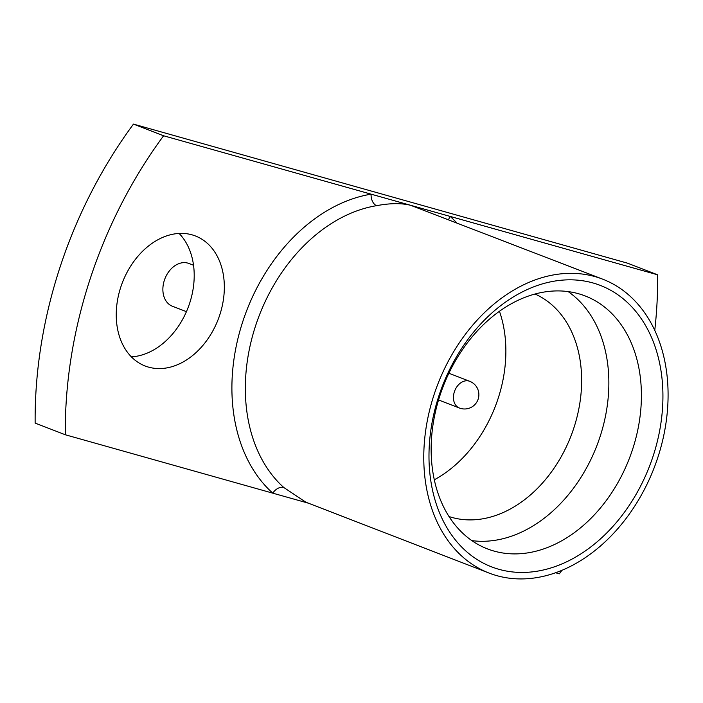 <?xml version="1.0" encoding="UTF-8"?>
<svg xmlns="http://www.w3.org/2000/svg" width="703" height="703" viewBox="0 0 703 703"><rect width="100%" height="100%" fill="white"/><g stroke="black" fill="none" stroke-linecap="round" stroke-linejoin="round"><path stroke-width="1.05" d="M496.775 575.634A157.542 115.969 111.1 0 0 656.004 462.82A157.542 115.969 111.1 0 0 602.761 279.196A157.542 115.969 111.1 0 0 437.767 384.304A157.542 115.969 111.1 0 0 489.086 573.077A157.542 115.969 111.1 0 0 496.775 575.634M602.761 279.196L410.622 205.294C401.378 203 390.024 203.132 376.571 205.68A157.542 115.969 111.1 0 0 255.637 325.638A157.542 115.969 111.1 0 0 283.889 487.583L305.875 502.206L489.086 573.077M498.858 569.289A150.864 111.048 111.1 0 0 662.226 380.666A150.864 111.048 111.1 0 0 476.696 328.45A150.864 111.048 111.1 0 0 498.858 569.289M448.989 516.529A119.352 87.857 111.1 0 0 451.862 517.408A119.352 87.857 111.1 0 0 571.759 433.944A119.352 87.857 111.1 0 0 535.053 294.039M434.278 479.806A119.352 87.857 111.1 0 0 499.455 311.306M471.845 540.616A135.582 99.8 111.1 0 0 596.812 445.816A135.582 99.8 111.1 0 0 568.165 291.604M493.981 551.064A135.582 99.8 111.1 0 0 631.013 453.98A135.582 99.8 111.1 0 0 585.195 295.954A135.582 99.8 111.1 0 0 443.198 386.404A135.582 99.8 111.1 0 0 487.364 548.858A135.582 99.8 111.1 0 0 493.981 551.064M65.291 434.762L35.15 423.101A381.931 281.138 -68.9 0 1 133.456 124.106L627.515 263.168L657.657 274.82L163.597 135.767A381.931 281.138 -68.9 0 0 65.291 434.762L308.415 503.19M148.544 367.124A69.702 51.31 111.1 0 0 218.993 317.211A69.702 51.31 111.1 0 0 195.434 235.971A69.702 51.31 111.1 0 0 122.436 282.474A69.702 51.31 111.1 0 0 145.143 365.991A69.702 51.31 111.1 0 0 148.544 367.124M555.537 572.743L559.351 573.815A381.931 281.138 -68.9 0 0 561.943 570.274M133.456 124.106L163.597 135.767M131.356 356.852A69.702 51.31 111.1 0 0 188.009 307.835A69.702 51.31 111.1 0 0 179.089 233.449M657.657 274.82A381.931 281.138 -68.9 0 1 654.765 330.296M186.427 311.657L172.376 306.218A22.918 16.872 -68.9 0 1 164.625 279.513A22.918 16.872 -68.9 0 1 187.789 263.098A22.918 16.872 -68.9 0 1 188.905 263.476L193.545 265.268M376.571 205.68A9.552 5.932 -99.4 0 1 371.096 194.169A167.094 122.999 -68.9 0 0 242.834 321.394A167.094 122.999 -68.9 0 0 272.79 493.163A9.552 6.23 131.7 0 1 283.889 487.583M456.528 222.64A167.094 122.999 -68.9 0 0 450.157 216.419A9.552 6.23 -48.3 0 0 448.681 219.6M460.078 408.25A14.324 10.545 -68.9 0 1 459.384 408.021A14.324 10.545 -68.9 0 1 454.375 391.799A14.324 10.545 -68.9 0 1 469.718 381.298L448.883 373.249M438.549 399.963L459.384 408.021A14.324 14.324 0 0 0 477.908 399.831A14.324 14.324 0 0 0 469.718 381.298M305.875 502.206L306.701 502.522M420.64 208.756L418.689 208.009"/></g></svg>
